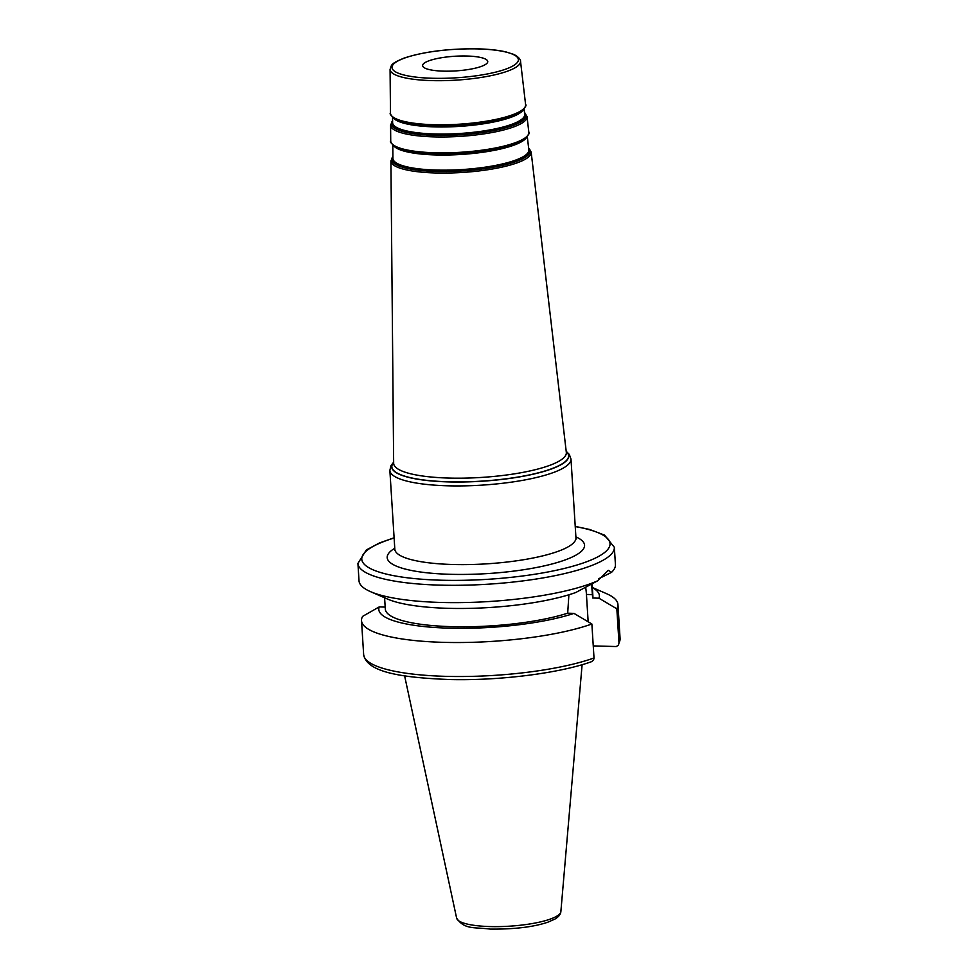 <?xml version="1.0" encoding="UTF-8"?>
<svg xmlns="http://www.w3.org/2000/svg" width="978" height="978" viewBox="0 0 978 978"><rect width="100%" height="100%" fill="white"/><g stroke="black" fill="none" stroke-linecap="round" stroke-linejoin="round"><path stroke-width="1.47" d="M442.789 71.125A32.629 7.335 -3.6 0 0 487.753 61.541A32.629 7.335 -3.6 0 0 454.733 56.259A32.629 7.335 -3.6 0 0 422.63 65.636A32.629 7.335 -3.6 0 0 442.789 71.125M591.58 584.074L592.656 597.998L598.952 598.206L616.837 608.829L618.976 642.803L618.316 645.199L616.299 646.544L593.255 645.908M394.097 537.778L379.452 542.961L366.31 549.966L357.924 563.426L359.012 580.761A128.46 28.9 -3.6 0 0 370.552 591.666A128.46 28.9 -3.6 0 0 480.418 602.008A128.46 28.9 -3.6 0 0 597.607 580.834L608.304 570.321L611.531 572.362A128.46 28.9 -3.6 0 0 615.431 564.624L614.343 547.301L604.551 535.113L589.661 529.477L575.223 526.384M385.185 607.093L379.244 606.898L362.63 616.36A128.46 28.9 -3.6 0 0 361.518 620.663A128.46 28.9 -3.6 0 0 449.697 642.485A128.46 28.9 -3.6 0 0 591.873 624.001L573.988 613.389L567.692 613.182L568.89 594.783M370.552 591.666L387.496 599.049A110.502 24.853 -3.6 0 0 575.773 592.509L597.607 580.834M384.599 597.79L385.308 609.086A103.998 23.399 -3.6 0 0 453.609 626.702A103.998 23.399 -3.6 0 0 567.692 613.182M379.244 606.898A110.502 24.853 -3.6 0 0 447.093 628.096A110.502 24.853 -3.6 0 0 573.988 613.389M594.013 657.986A128.46 28.9 -3.6 0 1 451.836 676.47A128.46 28.9 -3.6 0 1 363.657 654.649C366.909 672.485 402.007 677.693 450.418 679.563C500.076 680.725 559.709 673.206 591.702 661.617L593.609 659.954L594.013 657.986L591.873 624.001M611.531 572.362L598.854 578.658M616.837 608.829A128.46 28.9 -3.6 0 0 617.949 604.526A128.46 28.9 -3.6 0 0 606.409 593.622L592.35 587.497M598.952 598.206A110.502 24.853 -3.6 0 0 592.362 587.644M592.656 597.998A103.998 23.399 -3.6 0 0 592.888 596.03L592.118 583.78M588.157 621.776L586.433 594.428A32.836 12.604 91.9 0 0 585.626 587.252M393.657 462.398A88.546 19.915 -3.6 0 0 481.457 481.139A88.546 19.915 -3.6 0 0 566.225 451.543M566.323 452.362A86.516 19.462 176.4 0 1 481.225 477.447A86.516 19.462 176.4 0 1 393.657 463.23L390.907 160.918A70.269 15.807 -3.6 0 0 462.044 172.47A70.269 15.807 -3.6 0 0 531.164 152.091L566.323 452.362M566.225 451.457A88.705 19.951 176.4 0 1 481.469 481.262A88.705 19.951 176.4 0 1 393.645 462.325M393.645 462.154L390.943 465.662L389.867 470.479A90.746 20.416 -3.6 0 0 481.714 485.149A90.746 20.416 -3.6 0 0 570.993 459.085L569.318 454.44L566.201 451.298M570.993 459.085L575.944 537.766A90.746 20.416 176.4 0 1 486.665 563.841A90.746 20.416 176.4 0 1 394.819 549.159L389.867 470.479M393.804 118.387A65.795 14.804 -3.6 0 0 459.147 126.406A65.795 14.804 -3.6 0 0 522.961 110.257M520.223 112.323A66.174 14.89 176.4 0 1 459.11 125.783A66.174 14.89 176.4 0 1 396.775 120.098L396.017 119.707A66.956 15.061 -3.6 0 0 459.085 125.465A66.956 15.061 -3.6 0 0 520.932 111.847L520.223 112.323M524.074 109.084L524.685 114.304A66.174 14.89 176.4 0 1 459.587 133.497A66.174 14.89 176.4 0 1 392.606 122.617L392.557 117.36M392.594 121.627A66.626 14.988 -3.6 0 0 459.636 134.267A66.626 14.988 -3.6 0 0 524.575 113.326M524.477 112.519A67.458 15.171 176.4 0 1 459.672 134.866A67.458 15.171 176.4 0 1 392.581 120.82M394.11 146.272A67.299 15.135 -3.6 0 0 460.907 154.463A67.299 15.135 -3.6 0 0 526.164 137.971M523.377 140.086A67.665 15.22 176.4 0 1 460.87 153.839A67.665 15.22 176.4 0 1 397.129 148.02L396.371 147.629A68.46 15.403 -3.6 0 0 460.846 153.522A68.46 15.403 -3.6 0 0 524.086 139.597L523.377 140.086M527.313 136.749L528.841 149.83A68.093 15.318 176.4 0 1 461.861 169.573A68.093 15.318 176.4 0 1 392.924 158.375L392.801 145.209M392.911 157.36A68.546 15.416 -3.6 0 0 461.909 170.343A68.546 15.416 -3.6 0 0 528.731 148.815M528.633 147.996A69.377 15.611 176.4 0 1 461.946 170.942A69.377 15.611 176.4 0 1 392.911 156.541M520.516 61.186C520.504 62.274 521.8 58.484 513.743 54.389L505.834 51.883C498.743 50.257 489.954 49.255 479.452 48.9C449.758 48.362 424.648 51.431 404.122 58.081C390.112 63.912 391.762 64.792 390.075 69.389A65.355 14.707 -3.6 0 0 456.237 80.135A65.355 14.707 -3.6 0 0 520.516 61.186L525.602 104.585A67.702 15.232 176.4 0 1 459 124.218A67.702 15.232 176.4 0 1 390.479 113.081C389.293 113.729 391.139 115.942 396.017 119.707M392.581 120.673L390.589 125.16A68.35 15.379 -3.6 0 0 459.77 136.394A68.35 15.379 -3.6 0 0 527.008 116.578L528.829 132.213A69.194 15.562 176.4 0 1 460.772 152.275A69.194 15.562 176.4 0 1 390.723 140.893C389.501 141.529 391.383 143.766 396.371 147.629M479.269 48.961A63.313 14.242 176.4 0 1 493.756 72.592A63.313 14.242 176.4 0 1 392.545 69.218A63.313 14.242 176.4 0 1 479.269 48.961M394.757 548.267A98.9 22.249 -3.6 0 0 487.276 573.597A98.9 22.249 -3.6 0 0 575.883 536.873M394.122 537.998A124.389 27.983 -3.6 0 0 438.596 580.137A124.389 27.983 -3.6 0 0 588.548 561.03A124.389 27.983 -3.6 0 0 575.247 526.592M488.853 926.533A52.25 11.748 -3.6 0 0 560.871 911.569C560.663 914.344 558.695 916.838 554.954 919.063L547.937 922.168C533.572 927.022 514.33 929.332 490.222 929.1C474.721 926.997 464.574 930.005 456.628 918.122A52.25 11.748 -3.6 0 0 488.853 926.533M357.924 563.426A128.46 28.9 -3.6 0 0 437.288 585.052A128.46 28.9 -3.6 0 0 610.443 555.039A128.46 28.9 -3.6 0 0 614.343 547.301M618.976 642.803A128.46 28.9 -3.6 0 0 620.076 638.512L618.512 644.893M586.433 594.428L592.436 594.636M525.602 104.585C526.861 105.074 525.296 107.494 520.932 111.847M390.075 69.389L390.479 113.081M524.465 112.372L527.008 116.578M390.589 125.16L390.723 140.893M528.829 132.213C530.125 132.678 528.536 135.147 524.086 139.597M528.609 147.849L531.164 152.091M392.911 156.382L390.907 160.918M394.623 550.394L394.819 549.159M575.944 537.766L576.299 538.964M560.871 911.569L582.106 664.698M456.628 918.122L404.611 675.859M363.657 654.649L361.518 620.663M620.076 638.512L617.949 604.526"/></g></svg>
